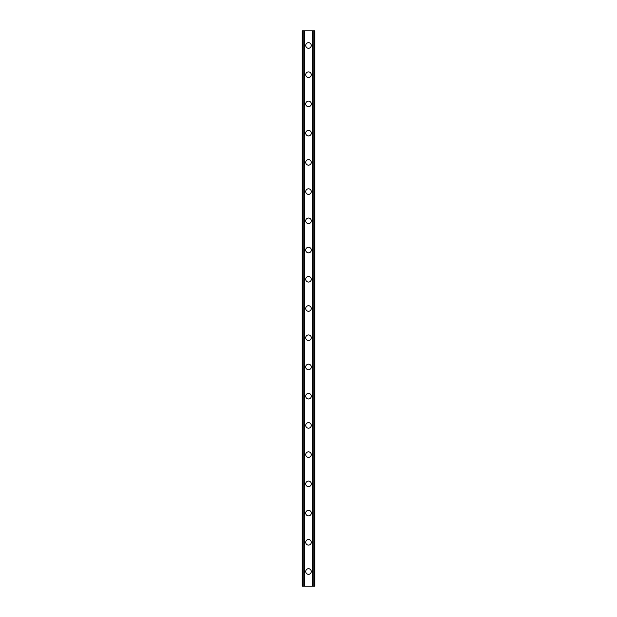 <?xml version="1.0" encoding="UTF-8"?>
<svg xmlns="http://www.w3.org/2000/svg" width="617" height="617" viewBox="0 0 617 617"><rect width="100%" height="100%" fill="white"/><g stroke="black" fill="none" stroke-linecap="round" stroke-linejoin="round"><path stroke-width="0.93" d="M305.716 571.535A2.784 2.784 0 0 1 308.5 568.751A2.784 2.784 0 0 1 311.284 571.535A2.784 2.784 0 0 1 308.5 574.319A2.784 2.784 0 0 1 305.716 571.535M305.716 542.312A2.784 2.784 0 0 1 308.5 539.528A2.784 2.784 0 0 1 311.284 542.312A2.784 2.784 0 0 1 308.5 545.096A2.784 2.784 0 0 1 305.716 542.312M305.716 513.082A2.784 2.784 0 0 1 308.5 510.298A2.784 2.784 0 0 1 311.284 513.082A2.784 2.784 0 0 1 308.5 515.866A2.784 2.784 0 0 1 305.716 513.082M305.716 483.859A2.784 2.784 0 0 1 308.5 481.075A2.784 2.784 0 0 1 311.284 483.859A2.784 2.784 0 0 1 308.5 486.643A2.784 2.784 0 0 1 305.716 483.859M305.716 454.629A2.784 2.784 0 0 1 308.5 451.845A2.784 2.784 0 0 1 311.284 454.629A2.784 2.784 0 0 1 308.5 457.413A2.784 2.784 0 0 1 305.716 454.629M305.716 425.406A2.784 2.784 0 0 1 308.5 422.622A2.784 2.784 0 0 1 311.284 425.406A2.784 2.784 0 0 1 308.5 428.19A2.784 2.784 0 0 1 305.716 425.406M305.716 396.176A2.784 2.784 0 0 1 308.5 393.399A2.784 2.784 0 0 1 311.284 396.176A2.784 2.784 0 0 1 308.5 398.96A2.784 2.784 0 0 1 305.716 396.176M305.716 366.953A2.784 2.784 0 0 1 308.5 364.169A2.784 2.784 0 0 1 311.284 366.953A2.784 2.784 0 0 1 308.5 369.737A2.784 2.784 0 0 1 305.716 366.953M305.716 337.723A2.784 2.784 0 0 1 308.5 334.946A2.784 2.784 0 0 1 311.284 337.723A2.784 2.784 0 0 1 308.5 340.507A2.784 2.784 0 0 1 305.716 337.723M305.716 308.5A2.784 2.784 0 0 1 308.5 305.716A2.784 2.784 0 0 1 311.284 308.5A2.784 2.784 0 0 1 308.5 311.284A2.784 2.784 0 0 1 305.716 308.5M305.716 279.277A2.784 2.784 0 0 1 308.5 276.493A2.784 2.784 0 0 1 311.284 279.277A2.784 2.784 0 0 1 308.5 282.054A2.784 2.784 0 0 1 305.716 279.277M305.716 250.047A2.784 2.784 0 0 1 308.5 247.263A2.784 2.784 0 0 1 311.284 250.047A2.784 2.784 0 0 1 308.5 252.831A2.784 2.784 0 0 1 305.716 250.047M305.716 220.824A2.784 2.784 0 0 1 308.5 218.04A2.784 2.784 0 0 1 311.284 220.824A2.784 2.784 0 0 1 308.5 223.601A2.784 2.784 0 0 1 305.716 220.824M305.716 191.594A2.784 2.784 0 0 1 308.5 188.81A2.784 2.784 0 0 1 311.284 191.594A2.784 2.784 0 0 1 308.5 194.378A2.784 2.784 0 0 1 305.716 191.594M305.716 162.371A2.784 2.784 0 0 1 308.5 159.587A2.784 2.784 0 0 1 311.284 162.371A2.784 2.784 0 0 1 308.5 165.155A2.784 2.784 0 0 1 305.716 162.371M305.716 133.141A2.784 2.784 0 0 1 308.5 130.357A2.784 2.784 0 0 1 311.284 133.141A2.784 2.784 0 0 1 308.5 135.925A2.784 2.784 0 0 1 305.716 133.141M305.716 103.918A2.784 2.784 0 0 1 308.5 101.134A2.784 2.784 0 0 1 311.284 103.918A2.784 2.784 0 0 1 308.5 106.702A2.784 2.784 0 0 1 305.716 103.918M305.716 74.688A2.784 2.784 0 0 1 308.5 71.904A2.784 2.784 0 0 1 311.284 74.688A2.784 2.784 0 0 1 308.5 77.472A2.784 2.784 0 0 1 305.716 74.688M305.716 45.465A2.784 2.784 0 0 1 308.5 42.681A2.784 2.784 0 0 1 311.284 45.465A2.784 2.784 0 0 1 308.5 48.249A2.784 2.784 0 0 1 305.716 45.465M313.876 30.85L302.237 30.85L302.237 586.15L314.763 586.15L314.763 30.85L313.876 30.85L313.876 586.15M314.763 30.85L314.763 586.15M302.237 586.15L302.237 30.85M303.124 30.85L303.124 586.15M304.196 30.85L304.196 586.15M304.49 30.85L304.49 586.15M312.51 30.85L312.51 586.15M312.804 30.85L312.804 586.15"/></g></svg>
